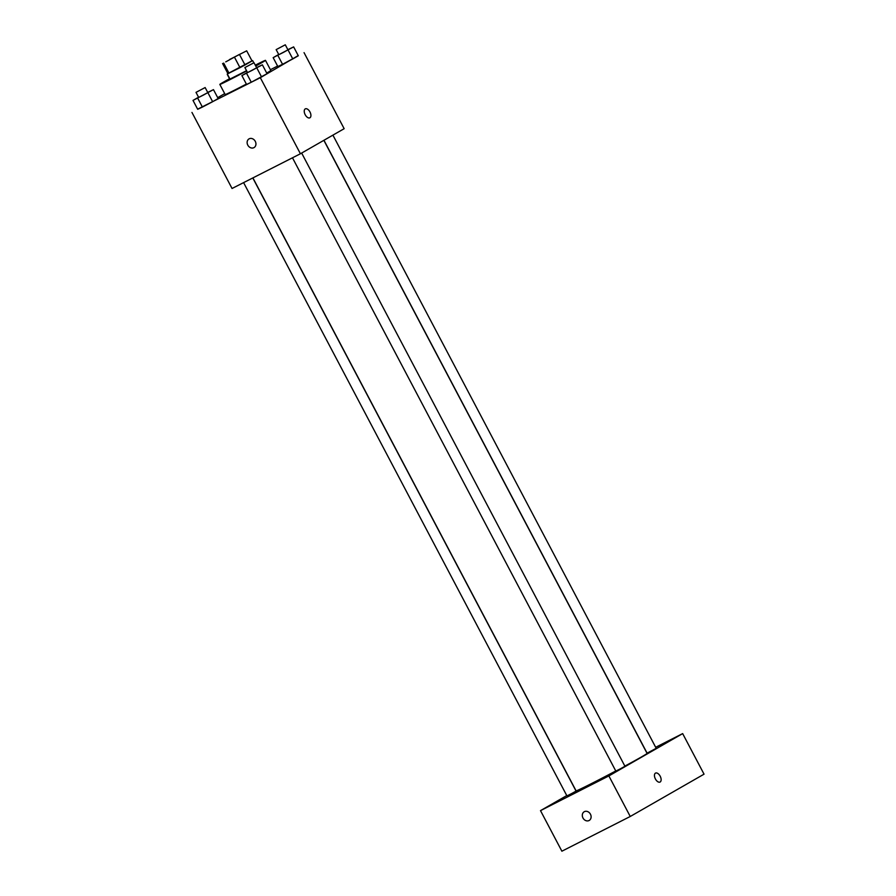 <?xml version="1.0" encoding="UTF-8"?>
<svg xmlns="http://www.w3.org/2000/svg" width="896" height="896" viewBox="0 0 896 896"><rect width="100%" height="100%" fill="white"/><g stroke="black" fill="none" stroke-linecap="round" stroke-linejoin="round"><path stroke-width="1.34" d="M239.411 54.432L225.758 61.858L239.411 54.432M229.589 59.506L246.68 50.826L229.589 59.506M252.034 60.962L246.68 50.826L252.034 60.962L245.022 64.982L239.669 54.846M245.022 64.982L239.994 67.67L234.651 57.523M227.931 73.674L222.578 63.526L227.931 73.674L239.994 67.67M227.886 73.573L251.978 60.872M246.546 70.694L229.97 79.072L227.304 73.998M229.029 73.237L223.686 63.09M255.304 65.162A25.805 0.605 152.2 0 1 265.474 60.357A25.805 0.605 152.2 0 1 255.763 66.035M246.68 70.941A25.805 0.605 152.2 0 1 219.834 84.426A25.805 0.605 152.2 0 1 229.746 78.624M265.474 60.357L270.827 70.493A25.805 0.605 152.2 0 1 266.706 73.058M246.366 84.067A25.805 0.605 152.2 0 1 225.176 94.562L219.834 84.426M247.453 72.397L241.886 75.589L246.568 84.459L251.283 82.253L267.042 73.696L262.371 64.826L256.592 67.603M198.565 97.227L193.01 100.408L197.691 109.29L212.643 101.696L218.165 98.526L213.483 89.645L207.704 92.422M197.624 109.166L260.322 77.706L298.222 55.586M277.592 66.069L270.413 69.709M224.694 93.643L217.706 97.653M278.723 54.466L273.157 57.658L277.838 66.528L282.554 64.322L298.312 55.765L293.642 46.894L287.851 49.672M191.957 112.426L232.053 188.485L300.418 153.765L344.154 128.688L304.046 52.629M300.418 153.765L260.322 77.706M305.301 108.864A5.018 2.755 -116.9 0 1 309.971 111.966A5.018 2.755 -116.9 0 1 309.848 117.813A5.018 2.755 -116.9 0 1 305.122 114.587A5.018 2.755 -116.9 0 1 305.312 108.864A5.018 2.755 -116.9 0 1 309.971 111.966A5.018 2.755 -116.9 0 1 309.848 117.813M249.189 138.802A5.018 4.189 60.2 0 1 255.226 141.243A5.018 4.189 60.2 0 1 254.027 147.594A5.018 4.189 60.2 0 1 247.901 145.32A5.018 4.189 60.2 0 1 249.032 138.88A5.018 4.189 60.2 0 1 249.189 138.802M254.027 147.582A5.018 4.189 60.2 0 1 247.901 145.32A5.018 4.189 60.2 0 1 249.043 138.88M323.848 140.325L647.08 753.402A40.141 0.941 152.2 0 1 624.859 766.102M615.765 770.963A40.141 0.941 152.2 0 1 576.072 790.832L252.907 177.89M301.65 153.059L624.949 766.27L620.446 768.779L615.821 771.075L292.477 157.797M332.909 135.128L656.219 748.328L647.091 753.144L323.96 140.269M252.795 177.946L576.072 791.09L571.558 793.598L566.944 795.906L243.6 182.627M566.765 795.57L540.501 810.634L608.866 775.925L682.662 733.6L655.67 747.298M609.022 775.186L600.253 779.957L609.022 775.186M669.155 740.701L660.386 745.472L669.155 740.701M560.146 800.005L551.376 804.776L560.146 800.005M540.501 810.634L561.882 851.2L630.246 816.48L608.866 775.925M584.371 811.653A5.018 4.189 60.2 0 1 590.397 814.106A5.018 4.189 60.2 0 1 589.21 820.445A5.018 4.189 60.2 0 1 583.072 818.182A5.018 4.189 60.2 0 1 584.214 811.742A5.018 4.189 60.2 0 1 584.371 811.653M630.246 816.48L704.043 774.166L682.662 733.6M655.514 773.102A5.018 2.755 -116.9 0 1 660.218 776.272A5.018 2.755 -116.9 0 1 660.128 782.018A5.018 2.755 -116.9 0 1 660.061 782.051A5.018 2.755 -116.9 0 1 655.334 778.826A5.018 2.755 -116.9 0 1 655.525 773.102A5.018 2.755 -116.9 0 1 660.218 776.272A5.018 2.755 -116.9 0 1 660.128 782.018A5.018 2.755 -116.9 0 1 660.061 782.051M589.21 820.445A5.018 4.189 60.2 0 1 583.083 818.182A5.018 4.189 60.2 0 1 584.214 811.742M193.01 100.408L213.483 89.645M205.139 87.55L207.816 92.624L203.302 95.133L198.688 97.44L196.011 92.366L205.139 87.55L196.011 92.366M197.691 109.29L202.406 107.072L197.725 98.202M202.406 107.072L212.643 101.696L207.962 92.814M212.643 101.696L218.165 98.526M273.157 57.658L293.642 46.894M285.286 44.8L287.963 49.874L283.45 52.382L278.835 54.678L276.158 49.616L285.286 44.8L276.158 49.616M277.838 66.528L282.554 64.322L277.872 55.44M282.554 64.322L292.79 58.934L288.109 50.064M292.79 58.934L298.312 55.765M241.886 75.589L262.371 64.826M254.016 62.731L256.693 67.805L252.19 70.314L247.565 72.621L244.888 67.547L254.016 62.731L244.888 67.547M246.568 84.459L251.283 82.253L246.602 73.371M251.283 82.253L261.52 76.866L256.85 67.995M261.52 76.866L267.042 73.696M253.803 62.81L252.661 60.626M229.544 78.736L227.282 74.435"/></g></svg>
